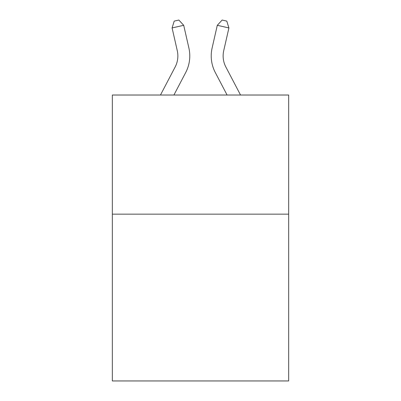 <?xml version="1.0" encoding="UTF-8"?>
<svg xmlns="http://www.w3.org/2000/svg" width="401" height="401" viewBox="0 0 401 401"><rect width="100%" height="100%" fill="white"/><g stroke="black" fill="none" stroke-linecap="round" stroke-linejoin="round"><path stroke-width="0.6" d="M288.66 214.159L288.66 380.95L112.34 380.95L112.34 95.027L288.66 95.027L288.66 214.159L112.34 214.159M188.886 48.01L183.708 25.298L188.886 48.01A35.739 35.739 0 0 1 185.698 72.536L173.914 95.027M240.535 95.027L225.858 67.007A23.829 23.829 0 0 1 223.733 50.656L228.906 27.945L217.292 25.298L212.114 48.01A35.739 35.739 0 0 0 215.302 72.536L227.086 95.027M225.858 67.007A23.829 23.829 0 0 1 223.733 50.656A23.829 23.829 0 0 0 225.858 67.007A23.829 23.829 0 0 1 223.733 50.656A23.829 23.829 0 0 0 225.858 67.007A23.829 23.829 0 0 1 223.733 50.656A23.829 23.829 0 0 0 225.858 67.007A23.829 23.829 0 0 1 223.733 50.656A23.829 23.829 0 0 0 225.858 67.007A23.829 23.829 0 0 1 223.733 50.656A23.829 23.829 0 0 0 225.858 67.007A23.829 23.829 0 0 1 223.733 50.656A23.829 23.829 0 0 0 225.858 67.007A23.829 23.829 0 0 1 223.733 50.656A23.829 23.829 0 0 0 225.858 67.007A23.829 23.829 0 0 1 223.733 50.656A23.829 23.829 0 0 0 225.858 67.007A23.829 23.829 0 0 1 223.733 50.656A23.829 23.829 0 0 0 225.858 67.007A23.829 23.829 0 0 1 223.733 50.656A23.829 23.829 0 0 0 225.858 67.007A23.829 23.829 0 0 1 223.733 50.656M228.906 27.945L226.801 21.108L222.154 20.05L217.292 25.298L212.114 48.01M160.465 95.027L175.142 67.007A23.829 23.829 0 0 0 177.267 50.656L172.094 27.945L174.199 21.108L178.846 20.05L183.708 25.298L172.094 27.945M175.142 67.007A23.829 23.829 0 0 0 177.267 50.656A23.829 23.829 0 0 1 175.142 67.007A23.829 23.829 0 0 0 177.267 50.656A23.829 23.829 0 0 1 175.142 67.007A23.829 23.829 0 0 0 177.267 50.656"/></g></svg>
